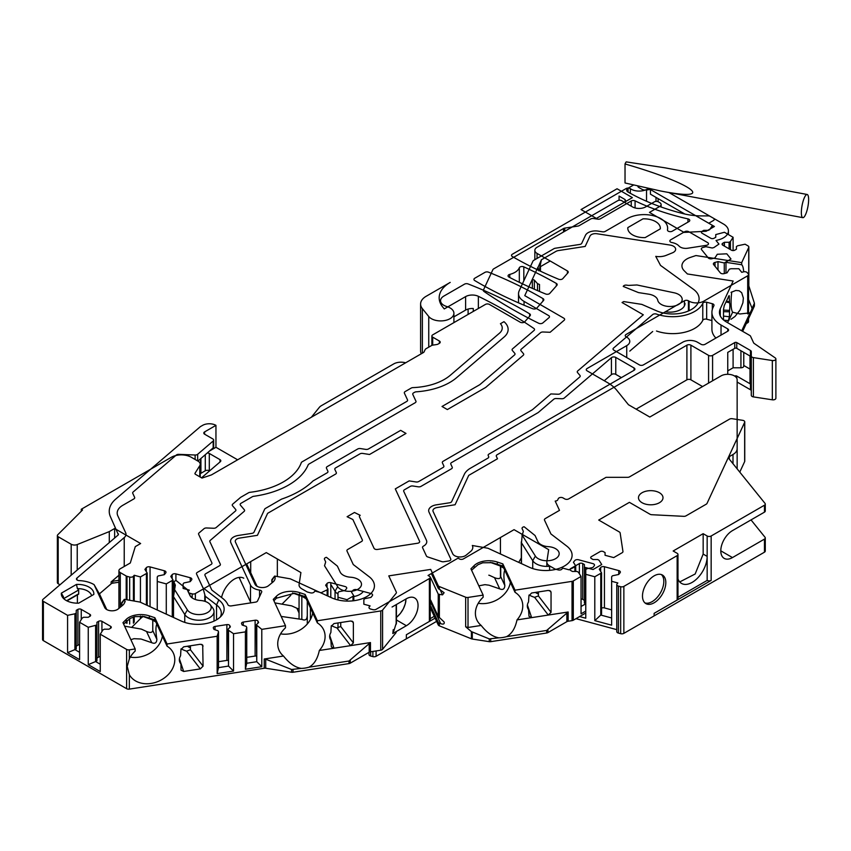 <?xml version="1.0" encoding="UTF-8"?>
<svg xmlns="http://www.w3.org/2000/svg" width="851" height="851" viewBox="0 0 851 851"><rect width="100%" height="100%" fill="white"/><g stroke="black" fill="none" stroke-linecap="round" stroke-linejoin="round"><path stroke-width="1.28" d="M804.993 215.697A11.786 2.978 -79.4 0 1 802.823 217.665A11.786 2.978 -79.4 0 1 801.451 210.08A11.786 2.978 -79.4 0 1 804.408 197.613A11.786 2.978 -79.4 0 1 807.163 194.485A11.786 2.978 -79.4 0 1 808.45 202.953A11.786 2.978 -79.4 0 1 804.993 215.697M625.028 163.956C693.81 183.837 718.01 202.208 660.621 190.986L625.028 182.965L625.028 163.956A11.786 2.978 100.6 0 1 626.198 161.881L664.971 167.817L807.163 194.485M722.754 243.248L722.754 245.173A2.362 1.362 0 0 1 722.063 244.205A2.362 1.362 0 0 1 722.754 243.248L724.424 242.28L729.094 242.28L730.424 241.514L733.094 237.28L724.424 232.27L715.755 234.578L715.755 237.28L714.085 238.237A2.362 1.362 0 0 1 710.755 238.237L702.086 233.238A2.362 1.362 0 0 1 701.394 232.27A2.362 1.362 0 0 1 702.086 231.312L703.756 230.344L708.426 230.344L709.755 229.579L712.425 225.345L708.755 223.228L713.425 220.526A2.83 1.638 0 0 0 714.255 219.377A2.83 1.638 0 0 0 713.425 218.218L710.245 216.388A2.83 1.638 0 0 0 708.245 215.909L702.064 215.909A47.156 27.221 0 0 1 683.172 213.633A182.008 105.088 0 0 1 628.081 192.049A4.712 2.723 0 0 1 626.687 190.113A4.712 2.723 0 0 1 628.07 188.188L628.07 192.039M633.538 185.082A2.83 1.638 0 0 0 633.07 185.305L628.07 188.188M651.685 189.209L646.537 189.996A4.712 2.723 0 0 1 641.984 189.294L638.718 187.411A2.83 1.638 0 0 1 637.888 186.358A2.83 1.638 0 0 0 637.835 186.114M439.382 341.017L439.382 343.325A2.83 1.638 0 0 0 440.212 342.166A2.83 1.638 0 0 0 439.382 341.017L432.712 337.166A2.83 1.638 0 0 1 431.882 336.007A2.83 1.638 0 0 1 432.712 334.858L485.421 304.424A2.83 1.638 0 0 1 489.421 304.424L520.206 322.199A2.83 1.638 0 0 0 524.727 321.784L530.109 315.7A2.83 1.638 0 0 0 530.418 314.955A2.83 1.638 0 0 0 529.63 313.828A377.227 217.792 0 0 0 468.103 283.947A2.83 1.638 0 0 0 464.518 284.149L443.871 296.074A11.318 6.531 0 0 0 440.563 300.69A11.318 6.531 0 0 0 446.722 306.509A13.201 7.627 0 0 1 453.913 313.296A13.201 7.627 0 0 1 443.573 320.731A13.201 7.627 0 0 1 428.744 316.519L422.362 308.615A18.86 10.893 0 0 1 420.596 304.009A18.86 10.893 0 0 1 426.117 296.308L450.211 282.404A37.721 21.775 0 0 0 439.169 297.797A37.721 21.775 0 0 0 442.701 307.009L444.265 308.934L465.603 296.616L465.603 310.094L453.913 316.838M538.694 270.756L537.97 267.182L524.759 295.637L563.819 318.189A2.83 1.638 0 0 1 564.649 319.338A2.83 1.638 0 0 1 564.17 320.253L550.118 332.284L543.066 331.996A2.83 1.638 180 0 0 540.523 332.709L521.248 349.197A2.83 1.638 180 0 0 520.769 350.112A2.83 1.638 180 0 0 521.057 350.835L523.439 353.654A2.83 1.638 0 0 1 523.727 354.367A2.83 1.638 0 0 1 523.248 355.282L485.847 387.29A2.83 1.638 0 0 1 485.506 387.535L447.349 409.565L442.02 406.48L479.656 384.758A2.83 1.638 180 0 0 479.996 384.514L514.557 354.931A2.83 1.638 180 0 0 515.036 354.016A2.83 1.638 180 0 0 514.749 353.303L512.366 350.484A2.83 1.638 0 0 1 512.079 349.761A2.83 1.638 0 0 1 512.557 348.846L534.066 330.443A2.83 1.638 0 0 0 534.545 329.528A2.83 1.638 0 0 0 533.885 328.475A471.528 272.235 180 0 0 478.368 296.318A9.435 5.446 0 0 0 465.603 296.616M537.875 267.746L541.396 259.789L555.894 251.417A5.659 3.266 180 0 1 558.437 250.566L585.19 246.428L589.998 236.057A5.659 3.266 180 0 1 596.934 233.748L670.056 245.056A7.542 4.351 180 0 1 674.992 251.045A7.542 4.351 180 0 1 672.428 252.832L666.163 255.374A12.265 7.074 180 0 1 655.749 256.374L660.536 265.416L693.363 289.244A26.402 15.244 180 0 1 696.799 304.966A26.402 15.244 180 0 1 656.802 310.913L641.803 304.381L623.709 301.584L622.06 302.53L643.313 314.796L577.733 370.93A2.83 1.638 0 0 0 577.244 371.844A2.83 1.638 0 0 0 577.531 372.557L579.925 375.387A2.83 1.638 180 0 1 580.212 376.099A2.83 1.638 180 0 1 579.722 377.014L560.458 393.502A2.83 1.638 180 0 1 557.916 394.226L550.852 393.939L532.524 409.629A2.83 1.638 180 0 1 532.183 409.863L443.137 461.274A2.83 1.638 0 0 0 442.307 462.433A2.83 1.638 0 0 0 442.403 462.859L443.807 465.891A2.83 1.638 180 0 1 443.903 466.316A2.83 1.638 180 0 1 443.084 467.465L418.713 481.538A2.83 1.638 180 0 1 415.979 481.953L409.15 480.9L395.29 488.899L419.575 541.247A2.83 1.638 0 0 1 419.671 541.672A2.83 1.638 0 0 1 417.575 543.246L377.493 549.448A2.83 1.638 0 0 1 374.036 548.289L359.462 516.897A2.83 1.638 180 0 1 359.367 516.472A2.83 1.638 180 0 1 360.196 515.323L354.463 512.472L347.102 516.727L352.867 519.514L362.324 539.885A2.83 1.638 180 0 1 362.42 540.311A2.83 1.638 180 0 1 361.59 541.47L347.729 549.469A2.83 1.638 0 0 0 346.9 550.629A2.83 1.638 0 0 0 346.995 551.044L353.261 564.543L369.111 576.68A26.402 15.244 180 0 1 372.121 592.083A26.402 15.244 180 0 1 331.582 597.785L290.308 578.84L274.65 576.074A12.265 7.074 180 0 1 274.054 580.914A12.265 7.074 180 0 1 272.905 582.084L268.512 585.701A7.542 4.351 180 0 1 261.619 587.541A7.542 4.351 180 0 1 255.449 584.977A7.542 4.351 180 0 1 255.045 584.329L235.45 542.108A5.659 3.266 180 0 1 239.45 538.109L257.417 535.332L267.629 513.323L335.56 474.103A2.83 1.638 0 0 0 336.39 472.954A2.83 1.638 0 0 0 336.294 472.528L334.879 469.497A2.83 1.638 180 0 1 334.783 469.071A2.83 1.638 180 0 1 335.613 467.912L359.973 453.849A2.83 1.638 180 0 1 362.707 453.423L369.547 454.487L406.001 433.436L400.672 430.351L368.451 448.956A2.83 1.638 180 0 1 365.717 449.381L360.452 448.562A2.83 1.638 0 0 0 357.718 448.988L327.199 466.614A2.83 1.638 0 0 0 326.369 467.763A2.83 1.638 0 0 0 326.465 468.188L327.88 471.231A2.83 1.638 180 0 1 327.975 471.645A2.83 1.638 180 0 1 327.146 472.805L313.274 480.815A2.83 1.638 0 0 0 312.838 481.134A88.653 51.177 0 0 1 281.904 498.994A2.83 1.638 0 0 0 281.351 499.239L265.406 508.451A2.83 1.638 0 0 0 264.672 509.185L253.992 532.194A2.83 1.638 180 0 1 251.992 533.354L238.237 535.481A10.372 5.989 0 0 0 230.547 541.268A10.372 5.989 0 0 0 230.898 542.821L250.492 585.031A12.265 7.074 0 0 0 259.555 590.094A2.83 1.638 180 0 1 261.746 591.69A2.83 1.638 180 0 1 261.651 592.115L257.534 600.987A2.83 1.638 180 0 1 255.534 602.136L231.366 605.88A2.83 1.638 180 0 1 227.887 604.699A31.125 17.967 0 0 0 222.568 598.296L212.154 590.307A2.83 1.638 180 0 1 211.676 589.754L204.963 575.297A2.83 1.638 180 0 1 204.868 574.872A2.83 1.638 180 0 1 205.697 573.723L219.558 565.713A2.83 1.638 0 0 0 220.388 564.564A2.83 1.638 0 0 0 220.292 564.139L209.889 541.715A2.83 1.638 180 0 1 209.793 541.289A2.83 1.638 180 0 1 210.271 540.374L244.12 511.398A2.83 1.638 0 0 0 244.609 510.494A2.83 1.638 0 0 0 244.322 509.77L240.439 505.175A2.83 1.638 180 0 1 240.152 504.462A2.83 1.638 180 0 1 240.982 503.303L252.343 496.739A2.83 1.638 180 0 1 253.694 496.303A73.558 42.465 0 0 0 308.179 464.848A2.83 1.638 180 0 1 308.934 464.072L415.192 402.725A2.83 1.638 0 0 0 416.011 401.566A2.83 1.638 0 0 0 415.916 401.14L412.82 394.46A2.83 1.638 180 0 1 412.724 394.045A2.83 1.638 180 0 1 413.554 392.885L414.597 392.279A2.83 1.638 180 0 1 416.277 391.811A56.581 32.668 0 0 0 456.657 377.631L504.111 337.017A23.573 13.616 0 0 0 508.132 329.411A23.573 13.616 0 0 0 503.973 321.678L500.431 323.72A16.031 9.255 0 0 1 502.239 327.997A16.031 9.255 0 0 1 499.494 333.177L450.402 375.195A49.039 28.317 0 0 1 413.012 387.609A2.83 1.638 0 0 0 411.193 388.088L405.14 391.588A2.83 1.638 0 0 0 404.31 392.736A2.83 1.638 0 0 0 404.406 393.162L407.501 399.842A2.83 1.638 180 0 1 407.597 400.268A2.83 1.638 180 0 1 406.778 401.417L302.041 461.88A2.83 1.638 0 0 0 301.275 462.71A66.016 38.114 0 0 1 249.992 492.314A2.83 1.638 0 0 0 248.566 492.761L240.865 497.207A2.83 1.638 0 0 0 240.514 497.452L232.727 504.122A2.83 1.638 0 0 0 232.238 505.037A2.83 1.638 0 0 0 232.525 505.749L235.631 509.419A2.83 1.638 180 0 1 235.918 510.143A2.83 1.638 180 0 1 235.429 511.047L216.165 527.546A2.83 1.638 180 0 1 213.622 528.258L206.559 527.971A2.83 1.638 0 0 0 204.017 528.694L199.017 532.971A2.83 1.638 0 0 0 198.538 533.885A2.83 1.638 0 0 0 198.634 534.3L211.878 562.841A2.83 1.638 180 0 1 211.973 563.256A2.83 1.638 180 0 1 211.144 564.415L197.283 572.415A2.83 1.638 0 0 0 196.453 573.574A2.83 1.638 0 0 0 196.549 574L202.953 587.786L218.803 599.934A26.402 15.244 0 0 1 221.824 615.337A26.402 15.244 0 0 1 181.274 621.039L140.011 602.082L124.342 599.317L121.757 602.657A2.83 1.638 180 0 0 121.512 603.327A2.83 1.638 180 0 0 121.619 603.774L121.619 605.157A9.435 5.446 0 0 1 121.895 605.912A9.435 5.446 0 0 0 121.991 605.274A9.435 5.446 0 0 0 121.619 603.774L124.342 599.317A12.265 7.074 0 0 1 123.746 604.167A12.265 7.074 0 0 1 122.597 605.338L118.215 608.954A7.542 4.351 0 0 1 111.311 610.795A7.542 4.351 0 0 1 105.141 608.231A7.542 4.351 0 0 1 104.747 607.582L94.099 584.648A22.881 13.212 0 0 0 79.1 580.605A2.83 1.638 0 0 1 76.462 578.978A2.83 1.638 0 0 1 76.952 578.063L124.225 537.598A10.372 5.989 0 0 0 125.991 534.247A10.372 5.989 0 0 0 125.64 532.694L117.832 515.876A18.86 10.893 0 0 1 117.193 513.057A18.86 10.893 0 0 1 122.714 505.356L133.884 498.909A2.83 1.638 0 0 0 134.713 497.761A2.83 1.638 0 0 0 134.618 497.335L132.756 493.325A2.83 1.638 180 0 1 132.66 492.91A2.83 1.638 180 0 1 133.139 491.995L176.285 455.062A2.83 1.638 180 0 1 178.827 454.349L178.827 455.019M195.124 459.487L195.124 455.008L178.827 454.349M195.124 455.008A2.83 1.638 0 0 0 197.666 454.285L213.175 441.009A2.83 1.638 0 0 0 213.654 440.095A2.83 1.638 0 0 0 212.835 438.946L204.623 434.201A2.83 1.638 180 0 1 203.793 433.053A2.83 1.638 180 0 1 204.623 431.893L204.623 434.201M118.353 534.673L110.524 516.951A37.721 21.775 0 0 1 109.236 511.323A37.721 21.775 0 0 1 115.693 499.143L200.251 426.755A2.83 1.638 0 0 1 200.602 426.511L202.623 425.351A9.435 5.446 0 0 1 215.952 425.351L204.623 431.893M118.353 533.822A2.83 1.638 180 0 1 118.449 534.247A2.83 1.638 180 0 1 117.97 535.162L43.029 599.306A2.83 1.638 0 0 0 42.55 600.221A2.83 1.638 0 0 0 43.38 601.37L67.58 615.347L74.92 613.805L74.92 649.611L67.58 652.696L67.58 615.347M396.162 632.527L382.578 649.334A2.83 1.638 180 0 1 380.748 650.217L380.748 610.954L317.349 620.762L305.147 594.466L299.637 592.626A16.977 9.797 0 0 0 276.447 596.211L273.267 599.391L285.468 625.687L261.789 629.357L256.279 624.847L258.608 622.517L258.002 621.198A2.362 1.362 0 0 0 255.119 620.241L243.269 622.07A2.362 1.362 0 0 0 241.524 623.389A2.362 1.362 0 0 0 241.61 623.74L242.216 625.049L246.258 626.4L246.747 627.453L245.396 631.889L233.546 633.718L228.525 630.272L228.036 629.219L230.376 626.889L229.759 625.57A2.362 1.362 0 0 0 226.877 624.613L215.037 626.442A2.362 1.362 0 0 0 213.293 627.751A2.362 1.362 0 0 0 213.367 628.102L213.973 629.421L218.016 630.772L218.505 631.825L217.154 636.261L167.051 644.005L154.85 617.709L149.329 615.879A16.977 9.797 180 0 0 126.15 619.464L122.959 622.645L135.171 648.941L129.341 649.845A2.83 1.638 0 0 1 126.608 649.419L100.258 634.208L102.928 629.974L104.258 629.208L108.928 629.208L110.598 628.24A2.362 1.362 0 0 0 111.29 627.283A2.362 1.362 0 0 0 110.598 626.315L101.929 621.315A2.362 1.362 0 0 0 98.588 621.315L96.929 622.272L96.929 624.974L88.259 627.283L79.59 622.272L82.249 618.039L83.589 617.273L88.259 617.273L89.919 616.305A2.362 1.362 0 0 0 90.61 615.347A2.362 1.362 0 0 0 89.919 614.379L81.249 609.38A2.362 1.362 0 0 0 77.92 609.38L76.25 610.337L76.25 613.039L74.92 613.805M380.748 610.954A2.83 1.638 0 0 0 382.578 610.061L396.162 593.253A2.83 1.638 0 0 0 396.417 592.562A2.83 1.638 0 0 0 396.321 592.147L388.779 575.882L430.702 569.404L438.244 585.658A2.83 1.638 0 0 0 439.361 586.573L465.667 597.211A2.83 1.638 0 0 0 468.018 597.445L483.145 595.115L483.145 597.242A24.519 19.339 -24.9 0 0 476.837 619.911A24.519 19.339 -24.9 0 0 481.166 625.442L468.018 627.474L465.667 626.762L471.401 631.612L489.261 638.91L498.931 637.825C492.846 636.867 486.932 632.75 481.166 625.442M751.295 356.037L751.295 395.311A2.83 1.638 0 0 0 753.39 396.885L772.325 399.81A2.83 1.638 0 0 0 775.889 398.236L775.889 358.962A2.83 1.638 0 0 1 772.325 360.537L753.39 357.611A2.83 1.638 0 0 1 751.295 356.037L751.295 351.644A2.83 1.638 180 0 0 750.465 350.484L736.764 342.57A1.415 0.819 180 0 0 734.764 342.57L712.585 355.378A2.83 1.638 0 0 1 708.575 355.378L690.906 345.176A2.83 1.638 180 0 0 686.906 345.176L497.09 454.764A2.83 1.638 180 0 0 496.261 455.923A2.83 1.638 180 0 0 496.356 456.349L497.484 458.774L468.72 475.379L455.094 504.749L437.127 507.526A5.659 3.266 0 0 0 433.127 511.536L452.721 553.756A7.542 4.351 0 0 0 453.115 554.405A7.542 4.351 0 0 0 459.285 556.958A7.542 4.351 0 0 0 466.188 555.118L470.571 551.501A12.265 7.074 0 0 0 471.72 550.331A12.265 7.074 0 0 0 472.316 545.491L487.985 548.257L529.248 567.213A26.402 15.244 0 0 0 569.798 561.5A26.402 15.244 0 0 0 566.777 546.097L550.927 533.96L544.523 520.163A2.83 1.638 0 0 1 544.427 519.738A2.83 1.638 0 0 1 545.257 518.589L559.501 510.366L555.203 501.101L555.746 501.016A2.83 1.638 0 0 0 557.745 499.867L558.299 498.665A2.83 1.638 0 0 1 559.033 497.931L559.043 497.92A2.83 1.638 0 0 1 563.054 497.92L564.713 498.888A2.83 1.638 0 0 0 568.713 498.888L606.061 477.326L627.559 477.326A2.83 1.638 180 0 0 629.559 476.847L729.52 419.139A2.83 1.638 0 0 1 732.254 418.713L742.657 420.32A2.83 1.638 0 0 1 744.753 421.905A2.83 1.638 0 0 1 744.657 422.319L707.011 503.43A2.83 1.638 0 0 1 706.277 504.164L686.012 515.855A2.83 1.638 0 0 1 683.768 516.334L651.77 514.717A2.83 1.638 0 0 1 650.015 514.249L629.41 502.345L598.721 520.057L619.326 531.96A2.83 1.638 0 0 1 620.145 532.971L622.943 551.448A2.83 1.638 0 0 1 622.953 551.586A2.83 1.638 0 0 1 622.124 552.746L613.731 557.596L605.061 555.288L605.061 552.586L603.391 551.629A2.362 1.362 0 0 0 600.061 551.629L591.392 556.628A2.362 1.362 0 0 0 590.7 557.596A2.362 1.362 0 0 0 591.392 558.554L593.051 559.522L597.721 559.522L599.061 560.288L601.731 564.521L593.051 569.532L584.392 567.223L584.392 564.521L582.722 563.564A2.362 1.362 0 0 0 579.382 563.564L570.713 568.564A2.362 1.362 0 0 0 570.032 569.532A2.362 1.362 0 0 0 570.713 570.489L572.383 571.457L577.052 571.457L578.382 572.223L581.052 576.457L573.297 580.935A2.83 1.638 0 0 1 572.032 581.361L515.025 590.179L502.824 563.883L497.303 562.043A16.977 9.797 180 0 0 474.124 565.628L470.933 568.819L483.145 595.115M775.889 358.962A2.83 1.638 0 0 0 775.218 357.909L754.167 343.432A2.83 1.638 180 0 1 753.603 342.804L750.55 336.209A2.83 1.638 0 0 0 749.816 335.475L726.371 321.944A23.573 13.616 180 0 1 719.457 312.317A23.573 13.616 180 0 1 720.265 308.796L733.147 281.032L687.395 273.958L684.215 270.778A16.977 9.797 0 0 1 681.938 265.874A16.977 9.797 0 0 1 690.427 257.385L695.937 255.545L741.689 262.629L748.731 247.46A2.83 1.638 0 0 0 748.827 247.035A2.83 1.638 0 0 0 747.997 245.886L745.093 244.205L737.764 245.748L736.423 246.513L736.423 249.215L734.764 250.173A2.362 1.362 0 0 1 731.424 250.173L722.754 245.173M581.052 209.559L617.06 188.762L632.399 197.623L596.391 218.409L581.052 209.559M642.069 502.728A12.265 7.074 0 0 0 661.929 500.622A12.265 7.074 0 0 0 650.738 490.655A12.265 7.074 0 0 0 639.548 500.622A12.265 7.074 0 0 0 642.069 502.728M715.904 338.06A31.125 17.967 180 0 1 711.915 329.263L711.915 312.317A31.125 17.967 0 0 1 712.978 307.668L713.915 305.637A2.83 1.638 0 0 0 714.01 305.222A2.83 1.638 0 0 0 712.34 303.722L706.67 302.265A2.83 1.638 0 0 0 702.777 303.339A31.125 17.967 0 0 1 656.504 314.083A2.83 1.638 0 0 0 652.685 314.562L613.518 348.091A2.83 1.638 0 0 0 613.039 349.006A2.83 1.638 0 0 0 613.858 350.155L639.399 364.898A2.83 1.638 0 0 0 643.399 364.898L682.747 342.187A10.372 5.989 0 0 1 697.416 342.187L701.086 344.304A2.83 1.638 0 0 0 705.085 344.304L727.754 331.22A2.83 1.638 0 0 0 728.584 330.06A2.83 1.638 0 0 0 727.754 328.901L721.031 325.018L721.031 335.103M711.915 312.317A31.125 17.967 0 0 0 721.031 325.018M615.773 357.42A2.83 1.638 0 0 0 611.433 357.665L564.277 398.023A2.83 1.638 0 0 1 561.734 398.747L556.299 398.523A2.83 1.638 0 0 0 553.756 399.236L538.375 412.405A2.83 1.638 0 0 1 538.034 412.65L451.551 462.582A2.83 1.638 0 0 0 450.722 463.731A2.83 1.638 0 0 0 450.817 464.157L452.221 467.188A2.83 1.638 0 0 1 452.317 467.614A2.83 1.638 0 0 1 451.498 468.773L420.968 486.389A2.83 1.638 0 0 1 418.235 486.815L412.98 486.006A2.83 1.638 0 0 0 410.246 486.421L404.47 489.761A2.83 1.638 0 0 0 403.64 490.91A2.83 1.638 0 0 0 403.736 491.335L426.415 540.194A10.372 5.989 0 0 1 426.766 541.736A10.372 5.989 0 0 1 423.426 546.14A2.83 1.638 0 0 0 422.511 547.342A2.83 1.638 0 0 0 422.607 547.767L426.404 555.948A2.83 1.638 0 0 0 427.713 556.937L441.648 561.575A2.83 1.638 0 0 0 443.786 561.745L448.743 560.969A2.83 1.638 0 0 0 450.849 559.394A2.83 1.638 0 0 0 450.753 558.969L429.021 512.164A10.372 5.989 0 0 1 428.67 510.611A10.372 5.989 0 0 1 436.361 504.834L449.658 502.771A2.83 1.638 0 0 0 451.658 501.622L464.327 474.337A23.573 13.616 0 0 1 470.422 468.231L487.91 458.136A2.83 1.638 0 0 0 488.74 456.987A2.83 1.638 0 0 0 488.644 456.561L488.229 455.647A2.83 1.638 0 0 1 488.123 455.232A2.83 1.638 0 0 1 488.953 454.072L634.069 370.291A2.83 1.638 0 0 0 634.899 369.143A2.83 1.638 0 0 0 634.069 367.983L615.773 357.42L615.773 374.366A2.83 1.638 0 0 0 611.433 374.61L604.263 380.748M91.61 595.7A14.148 8.17 0 0 0 77.398 588.615L76.473 584.414A16.265 9.393 0 0 1 93.812 594.423L78.696 603.157A16.265 9.393 0 0 1 62.74 597.615A16.265 9.393 0 0 1 61.357 593.147L63.442 596.838M76.473 584.414L61.357 593.147M645.175 237.599L660.302 228.866A16.265 9.393 0 0 0 642.962 218.856L627.836 227.589A16.265 9.393 0 0 0 629.219 232.068A16.265 9.393 0 0 0 645.175 237.599M707.649 242.609L688.746 231.695A2.83 1.638 0 0 0 684.747 231.695L670.684 239.812A2.83 1.638 0 0 0 669.854 240.971A2.83 1.638 0 0 0 671.822 242.524A12.265 7.074 0 0 1 679.002 246.024A7.542 4.351 180 0 0 687.661 248.237L706.383 245.333A2.83 1.638 180 0 0 708.479 243.758A2.83 1.638 180 0 0 707.649 242.609M518.525 302.85L518.525 293.68A18.86 10.893 0 0 1 519.163 290.861L532.971 261.108A2.83 1.638 0 0 1 533.705 260.374L553.99 248.662A2.83 1.638 0 0 1 555.267 248.237L579.754 244.45A2.83 1.638 180 0 0 581.754 243.301L585.445 235.355A10.372 5.989 0 0 1 598.147 231.121L602.54 231.802A2.83 1.638 180 0 0 605.274 231.376L627.4 218.601A23.573 13.616 0 0 1 653.089 215.654A23.573 13.616 0 0 1 667.641 228.228A23.573 13.616 0 0 1 667.482 229.834A2.83 1.638 0 0 0 667.461 230.025A2.83 1.638 0 0 0 669.205 231.536A2.83 1.638 0 0 0 672.29 231.185L688.948 221.568A2.83 1.638 0 0 0 689.778 220.409A2.83 1.638 0 0 0 687.97 218.888L687.97 222.132M518.525 293.68A18.86 10.893 0 0 0 524.046 301.382L524.046 305.211M631.261 206.208L631.261 200.974L600.487 218.739A2.83 1.638 0 0 1 597.753 219.164L593.551 218.516A2.83 1.638 180 0 0 590.817 218.93L579.159 225.664A2.83 1.638 0 0 1 577.893 226.089L564.777 228.111A2.83 1.638 180 0 0 563.511 228.536L493.633 268.884A2.83 1.638 0 0 0 492.899 269.618L483.442 290A2.83 1.638 0 0 0 483.347 290.425A2.83 1.638 0 0 0 484.006 291.478A471.528 272.235 0 0 0 538.662 323.252A2.83 1.638 0 0 0 542.842 322.923L549.001 317.657A2.83 1.638 0 0 0 549.48 316.742A2.83 1.638 0 0 0 548.661 315.593L524.046 301.382M631.261 200.974A2.83 1.638 180 0 1 635.08 200.868A188.614 108.896 0 0 0 687.97 218.888M573.297 580.935L573.297 620.209A2.83 1.638 180 0 1 572.032 620.634L568.138 621.23A2.83 1.638 0 0 0 566.862 621.655L547.938 632.591A2.83 1.638 180 0 1 546.661 633.006L490.719 641.665A2.83 1.638 180 0 1 489.261 641.665L472.294 639.037A2.83 1.638 180 0 1 471.401 638.803L439.361 625.847A2.83 1.638 180 0 1 438.244 624.932L438.244 622.23L430.702 605.976M438.244 622.23A2.83 1.638 0 0 0 439.361 623.145L440.733 623.709C443.52 624.538 444.647 623.964 444.116 621.964L438.244 616.432L430.702 600.178M623.24 286.436L623.304 286.308A2.83 1.638 0 0 1 626.772 285.149L627.921 285.33A2.83 1.638 180 0 0 628.9 285.383L636.942 284.968L674.13 292.787A12.265 7.074 0 0 1 681.13 296.552A12.265 7.074 0 0 1 673.162 306.264A12.265 7.074 0 0 1 657.749 300.233A12.265 7.074 180 0 0 648.739 294.191L638.473 292.595L623.24 286.436M522.195 535.183L523.248 531.715A2.83 1.638 180 0 0 523.301 531.428A2.83 1.638 180 0 0 523.195 531.013L522.152 528.758A2.83 1.638 0 0 1 522.057 528.343A2.83 1.638 0 0 1 524.152 526.758L535.066 535.534L537.811 541.449A12.265 7.074 180 0 0 538.46 542.502A12.265 7.074 180 0 0 548.278 546.65A12.265 7.074 0 0 1 558.096 550.788A12.265 7.074 0 0 1 551.501 560.245A12.265 7.074 0 0 1 535.385 556.097L522.195 535.183L521.472 542.81L532.726 560.66L532.726 568.553M324.518 565.766L325.582 562.298A2.83 1.638 180 0 0 325.625 562.011A2.83 1.638 180 0 0 325.529 561.586L324.486 559.341A2.83 1.638 0 0 1 324.391 558.916A2.83 1.638 0 0 1 326.486 557.341L337.39 566.117L340.134 572.021A12.265 7.074 180 0 0 340.783 573.085A12.265 7.074 180 0 0 350.601 577.223A12.265 7.074 0 0 1 360.42 581.371A12.265 7.074 0 0 1 353.835 590.817A12.265 7.074 0 0 1 337.709 586.679L324.518 565.766M174.221 589.02L187.411 609.933A12.265 7.074 0 0 0 203.527 614.071A12.265 7.074 0 0 0 210.123 604.625L212.707 607.954A15.084 8.712 180 0 1 214.016 611.518A15.084 8.712 180 0 1 201.549 620.092A15.084 8.712 180 0 1 184.752 614.496L173.498 596.647L175.274 585.552A2.83 1.638 180 0 0 175.327 585.265A2.83 1.638 180 0 0 175.221 584.839L175.221 585.722M210.123 604.625A12.265 7.074 0 0 0 200.304 600.476A12.265 7.074 180 0 1 190.486 596.338A12.265 7.074 180 0 1 189.837 595.274L187.092 589.371L176.178 580.595A2.83 1.638 0 0 0 174.083 582.169A2.83 1.638 0 0 0 174.178 582.595L175.221 584.839M754.412 303.179L754.412 305.839A2.83 1.638 180 0 1 754.305 306.264L742.668 331.347M737.147 382.067L750.465 389.758A2.83 1.638 180 0 1 751.295 390.907M744.753 421.905L744.753 461.168A2.83 1.638 180 0 1 744.657 461.593L739.774 472.114M573.297 620.209L585.765 613.007L585.765 618.209L579.627 616.56M438.244 624.932L430.702 608.667M317.349 620.762L317.349 622.889A24.519 19.339 -24.9 0 1 323.657 629.846A24.519 19.339 -24.9 0 1 319.327 650.483C317.529 658.951 314.051 664.535 308.892 667.216A24.519 19.339 -24.9 0 1 301.254 668.397C295.18 667.45 289.255 663.323 283.489 656.025L264.246 659.004L265.703 659.185L265.703 668.248L291.574 672.247A2.83 1.638 180 0 0 293.031 672.247L348.995 663.589A2.83 1.638 180 0 0 350.261 663.163L369.196 652.238A2.83 1.638 0 0 1 370.462 651.813L380.748 650.217M265.703 668.248A2.83 1.638 0 0 0 264.246 668.248L129.341 689.119A2.83 1.638 180 0 1 126.608 688.693L43.38 640.643A2.83 1.638 180 0 1 42.55 639.484L42.55 600.221M200.219 473.847L200.581 473.539A2.83 1.638 180 0 1 200.921 473.294L205.282 470.773A2.83 1.638 180 0 1 209.293 470.773L209.548 470.933M473.284 311.434L473.284 308.53A9.435 5.446 0 0 0 465.603 310.094M405.64 362.803A10.372 5.989 0 0 0 393.683 363.93L321.391 405.672A10.372 5.989 0 0 0 319.327 407.374L311.36 417.235M237.578 459.838A7.542 4.351 0 0 0 236.897 459.38L215.952 447.296L210.048 450.711M207.389 452.977A2.83 1.638 180 0 1 209.293 453.455L219.984 459.636A2.83 1.638 180 0 1 220.813 460.785A2.83 1.638 180 0 1 220.335 461.699L201.517 477.805M173.327 602.689L172.264 600.402M190.433 647.824A15.084 8.712 180 0 1 187.411 646.249M172.264 611.571L173.327 613.858M143.255 616.475A18.86 10.893 0 0 0 140.511 618.581L131.682 627.4M118.917 582.212L112.757 583.158A2.83 1.638 0 0 0 111.141 583.829L99.439 593.849M94.099 584.648L99.684 594.37L106.737 609.55M130.863 639.675L134.011 638.686L141.011 639.016L151.755 642.707C154.935 644.026 156.648 642.909 156.871 639.367C155.637 631.57 155.637 626.442 156.871 623.964M124.608 626.187A2.83 1.638 0 0 1 125.171 626.251L140.83 629.017A2.83 1.638 0 0 1 141.766 629.293L146.553 631.495C150.319 632.995 152.382 632.655 152.765 630.495L152.765 620.06M121.512 603.327L121.512 604.71A2.83 1.638 0 0 0 121.619 605.157M190.433 645.781L190.433 649.77L186.614 651.143A23.573 13.616 0 0 1 183.039 649.792L181.05 648.877M220.313 616.996A23.573 13.616 0 0 0 221.292 613.114A23.573 13.616 0 0 0 216.548 604.923L205.24 596.253L203.24 588.998M190.433 649.77L203.07 666.152L202.698 645.047L200.304 644.26L183.678 646.824L180.944 649.558L180.572 655.781A9.435 7.436 -24.9 0 0 179.901 662.376A9.435 7.436 -24.9 0 0 180.572 663.482L179.412 660.716M203.07 666.152L200.304 668.897L183.678 671.471L181.04 670.173L180.944 664.599M515.025 590.179L515.025 592.307A24.519 19.339 -24.9 0 1 521.323 599.264A24.519 19.339 -24.9 0 1 517.004 619.9C515.206 628.368 511.728 633.952 506.558 636.644A24.519 19.339 -24.9 0 1 498.931 637.825M529.024 595.051L531.013 595.955A23.573 13.616 0 0 0 534.588 597.317L538.406 595.945L551.044 612.326L548.278 615.06L517.004 619.9M527.397 604.987L531.652 617.635L529.014 616.337L528.545 609.646A9.435 7.436 -24.9 0 1 527.875 608.55A9.435 7.436 -24.9 0 1 528.545 601.944L528.918 595.732L531.652 592.998L548.278 590.424L550.671 591.211L551.044 592.307L549.672 590.52M528.918 610.763L527.386 606.88M551.044 612.326L551.044 592.307M534.588 597.317L548.278 615.06L568.138 611.997L546.661 630.442L506.558 636.644M331.358 625.623L333.347 626.538A23.573 13.616 0 0 0 336.922 627.9L340.74 626.527L353.367 642.909L350.601 645.643L319.327 650.483M329.72 635.569L333.986 648.217L331.337 646.92L330.869 640.229A9.435 7.436 -24.9 0 1 330.209 639.122A9.435 7.436 -24.9 0 1 330.869 632.527L331.241 626.304L333.986 623.57L350.601 621.007L353.005 621.794L353.367 622.889L351.995 621.102M331.241 641.346L329.709 637.463M353.367 642.909L353.367 622.889M336.922 627.9L350.601 645.643L370.462 642.569L348.995 661.014L308.892 667.216M167.051 644.005L167.051 646.143A24.519 19.339 -24.9 0 1 173.349 653.089A24.519 19.339 -24.9 0 1 159.839 680.672A24.519 19.339 -24.9 0 1 129.341 674.662L127.214 666.386L129.341 658.908A24.519 19.339 -24.9 0 1 135.171 651.079L135.171 648.941M283.489 656.025A24.519 19.339 -24.9 0 1 279.171 650.483A24.519 19.339 -24.9 0 1 285.468 627.825L285.468 625.687M261.789 629.357L261.789 666.705L245.396 669.248L245.396 631.889M233.546 633.718L233.546 671.077L217.154 673.609L217.154 636.261M585.765 611.092L581.052 613.816L581.052 576.457M702.575 386.567L690.906 379.823A2.83 1.638 0 0 0 686.906 379.823L636.122 409.15M736.764 342.57L736.764 348.346L749.986 355.984L749.986 383.705L736.764 376.068A1.415 0.819 0 0 0 734.764 376.068L734.711 376.099M727.754 374.302L727.754 352.388L734.764 348.346A1.415 0.819 0 0 1 736.764 348.346M520.759 558.873L521.301 560.032M538.406 593.987A15.084 8.712 180 0 1 535.385 592.424M538.406 595.945L538.406 591.956M488.804 575.18A2.83 1.638 0 0 1 489.74 575.467L494.527 577.669C498.292 579.159 500.356 578.829 500.739 576.67L500.739 566.234M478.836 585.839L484.932 584.658L488.985 585.19L499.728 588.881C502.909 590.2 504.622 589.083 504.845 585.531C503.611 577.744 503.611 572.606 504.845 570.127M503.813 568.149L499.728 565.777L490.314 562.394M502.824 563.883L502.824 566.011L492.186 562.681L482.719 562.798L477.996 564.702L471.592 570.213M515.025 592.307L502.824 566.011M478.262 603.274A24.519 19.339 155.1 0 0 510.366 582.265M431.383 573.553L438.244 588.349A2.83 1.638 180 0 0 439.361 589.264L444.116 592.711L442.531 594.86L440.073 589.552M438.244 616.432L438.244 594.147L442.531 594.86M438.244 594.147L430.702 577.893M396.321 622.921L393.705 631.357M723.499 319.933L723.499 309.53L724.244 305.615L729.126 295.531L729.53 302.701A9.435 1.989 -81.2 0 1 729.53 310.392L729.424 316.774L727.733 322.731M729.424 311.785L723.499 311.668M726.339 301.094L729.424 301.743M729.53 310.392L723.499 310.094M725.924 301.988L729.53 302.701M741.689 262.629L741.689 264.757A24.519 5.18 -81.2 0 1 743.668 271.809M748.529 299.392L752.103 308.434A24.519 5.18 -81.2 0 1 750.061 312.849L739.955 313.976L732.615 312.211L728.69 320.667L723.701 320.104M732.615 312.211A24.519 5.18 -81.2 0 1 731.754 291.936M712.425 225.345L712.425 227.642M733.094 237.28L733.094 250.577M730.424 241.514L730.424 249.598M729.094 242.28L729.094 248.822M724.424 242.28L724.424 246.13M703.756 230.344L703.756 231.398M215.952 425.351L215.952 447.296M197.911 461.093L213.654 447.445M118.917 575.255L111.141 581.903A2.83 1.638 180 0 1 112.757 581.233L112.757 583.158M118.917 580.286L112.757 581.233M100.258 634.208L100.258 671.567L88.259 664.631L88.259 627.283M79.59 622.272L79.59 659.631L67.58 652.696M79.59 652.302L74.92 649.611L76.25 648.845L76.25 613.039M79.59 644.781A2.362 1.362 0 0 0 77.92 645.186L76.25 646.143M100.258 656.717A2.362 1.362 0 0 0 98.588 657.121L96.929 658.078M96.929 624.974L96.929 660.78L95.589 661.546L100.258 664.237M88.259 664.631L95.589 661.546L95.589 625.74M167.051 646.143L154.85 619.847L144.213 616.518L134.745 616.624L130.022 618.528L123.618 624.049M130.288 657.1A24.519 19.339 155.1 0 0 162.392 636.091M154.85 617.709L154.85 619.847M155.839 621.975L151.755 619.613L142.34 616.22M748.529 284.957L754.412 303.222L752.103 308.434M750.061 312.849L741.721 330.805M749.986 369.089A2.83 1.638 0 0 0 749.816 368.972L743.763 365.483M743.763 352.388L743.763 366.153A2.83 1.638 180 0 1 740.934 367.792L733.094 367.792L727.754 370.876M733.094 349.314L733.094 367.792M741.689 264.757L726.158 262.353M541.396 259.789L539.736 267.905L540.47 266.629L550.203 261.012M537.502 290.606L537.502 283.638L534.354 280.128L534.354 289.234M537.502 283.638L539.502 284.489L539.502 291.457M532.354 288.361L532.354 279.288L534.354 280.128M685.023 303.435A15.084 8.712 180 0 1 665.429 311.753M251.002 602.838A12.265 7.074 180 0 1 250.492 601.976L239.088 577.403M281.989 604.146L290.808 595.328M299.063 612.986L296.861 608.242L292.074 606.05A2.83 1.638 0 0 0 291.138 605.763L275.469 602.997A2.83 1.638 0 0 0 274.905 602.933M307.179 616.113C306.945 619.666 305.243 620.783 302.062 619.454L281.17 616.422M272.203 582.658A9.435 5.446 0 0 0 271.926 581.914A2.83 1.638 0 0 1 271.82 581.456L271.82 580.074A2.83 1.638 0 0 1 272.065 579.403L274.65 576.074L271.926 580.52A9.435 5.446 180 0 1 272.288 582.02A9.435 5.446 180 0 1 272.235 582.637M257.034 586.307L246.652 563.936M363.281 591.445A15.084 8.712 180 0 1 353.803 596.562M337.996 594.072A15.084 8.712 180 0 1 335.049 591.243L330.794 584.488M271.82 580.074A2.83 1.638 0 0 0 271.926 580.52L271.926 581.914M292.563 592.956L302.062 596.36L306.137 598.721M312.689 612.848A24.519 19.339 -24.9 0 1 280.585 633.846M273.916 600.795L276.447 598.179L294.51 593.264L305.147 596.594L305.147 594.466M296.861 608.242L299.063 609.008M317.349 622.889L305.147 596.594M301.254 668.397L291.574 669.492L265.703 659.185M340.74 626.527L340.74 622.528M549.597 566.255A15.084 8.712 180 0 1 532.726 560.66L535.385 556.097M585.722 567.989L585.722 603.795L584.392 603.029L584.392 567.223M584.392 600.327L582.722 599.37A2.362 1.362 0 0 0 581.052 598.966M585.765 603.816L581.052 606.486M217.154 673.609L218.505 667.631L218.505 631.825M228.525 630.272L228.525 666.078L228.036 629.219M228.036 660.408A2.362 1.362 0 0 0 226.877 660.408L218.505 661.706M233.546 671.077L228.525 666.078L218.505 667.631M256.768 625.9L256.768 661.706L256.279 624.847M256.279 656.036A2.362 1.362 0 0 0 255.119 656.047L246.747 657.344M261.789 666.705L256.768 661.706L246.747 663.259L245.396 669.248M246.747 627.453L246.747 663.259M652.685 331.507L629.783 351.112M711.915 320.561L706.67 319.21A2.83 1.638 0 0 0 702.777 320.284A31.125 17.967 180 0 1 656.504 331.018M621.4 377.61L615.773 374.366M63.91 598.87A14.148 8.17 180 0 1 63.442 596.785A14.148 8.17 180 0 1 63.442 596.679M77.398 603.178L77.398 594.86L66.942 600.891L78.686 594.115L78.686 589.977L63.782 598.583M78.686 589.977L77.398 588.615M625.07 201.857L625.07 199.549L619.06 196.081L619.06 200.262M625.07 199.549L625.889 201.336M724.275 273.575L724.275 262.938L717.989 261.608L715.01 262.416A2.83 1.638 180 0 0 713.383 263.895A2.83 1.638 180 0 0 713.638 264.587L720.318 272.841A2.83 1.638 180 0 0 724.073 273.628L727.052 272.831L729.339 269.203L731.052 268.735L738.849 268.735L741.742 272.32L743.455 271.863A2.83 1.638 0 0 1 747.221 272.65L748.263 273.948A2.83 1.638 0 0 1 748.529 274.639A2.83 1.638 0 0 1 747.699 275.798L703.766 301.169A10.372 5.989 0 0 1 689.087 301.169L688.427 300.786A2.83 1.638 0 0 0 684.427 300.786L626.081 334.475A2.83 1.638 0 0 0 625.251 335.624A2.83 1.638 0 0 0 626.081 336.783L626.74 337.166A10.372 5.989 0 0 1 629.783 341.4A10.372 5.989 0 0 1 626.74 345.634L587.094 368.526A2.83 1.638 0 0 0 586.265 369.685A2.83 1.638 0 0 0 587.094 370.834L607.423 382.567A47.156 27.221 0 0 1 616.815 390.311L628.453 404.725L649.792 417.043L721.042 375.897A9.435 5.446 0 0 1 731.317 374.717A9.435 5.446 0 0 1 737.147 379.748L737.147 448.711A14.148 8.17 0 0 1 732.998 454.487L729.318 456.615A2.83 1.638 0 0 0 728.488 457.764A2.83 1.638 0 0 0 728.754 458.455L765.017 503.377A2.83 1.638 0 0 1 765.283 504.069A2.83 1.638 0 0 1 764.453 505.217L711.159 535.992A2.83 1.638 0 0 1 707.16 535.992L703.16 533.683L703.16 554.086L695.171 573.989L679.726 581.935M703.16 533.683L673.152 551.001L677.151 553.31A2.83 1.638 0 0 1 677.981 554.469L677.981 598.902A2.83 1.638 0 0 1 677.151 600.051L654.121 613.348L654.121 615.89L764.453 552.193A2.83 1.638 0 0 0 765.283 551.033L765.283 537.949A2.83 1.638 180 0 1 764.453 539.098L732.466 557.575L720.797 550.831M677.981 578.914A21.222 12.254 120 0 0 681.555 583.435A21.222 12.254 120 0 0 697.905 577.744A21.222 12.254 120 0 0 707.16 556.394L707.16 580.414L677.981 597.264M405.863 601.168L405.853 601.231C404.629 607.763 401.481 613.156 396.417 617.411M277.341 576.542L277.341 558.979M546.831 566.394L546.831 562.054A9.435 5.446 0 0 1 546.863 561.586L548.672 549.65L514.057 529.662L463.391 558.916A2.83 1.638 0 0 1 459.391 558.916L458.061 558.15L428.053 575.478L429.383 576.244A2.83 1.638 0 0 1 430.212 577.403L430.212 620.294A2.83 1.638 0 0 1 429.383 621.443L435.095 618.145M430.212 601.848A21.222 12.254 120 0 0 433.489 606.189M114.63 538.013L114.63 528.514L140.638 543.523L135.298 546.619L130.299 562.979L120.299 568.755A4.712 2.723 0 0 0 118.917 570.681A4.712 2.723 0 0 0 120.299 572.606L126.193 575.999A2.83 1.638 0 0 0 126.99 576.329L126.99 599.785M439.382 343.325L438.052 344.091A2.83 1.638 0 0 1 436.776 344.517L432.776 345.134A2.83 1.638 0 0 0 431.51 345.559L425.915 348.793A2.83 1.638 0 0 0 425.181 349.527L424.106 351.835A2.83 1.638 0 0 1 423.373 352.569L211.718 474.762A2.83 1.638 0 0 1 211.133 475.028L201.985 478.071L195.496 474.326A1.883 1.085 0 0 1 194.943 473.56A1.883 1.085 0 0 1 195.06 473.188L199.772 465.72A7.542 4.351 0 0 0 200.219 464.231A7.542 4.351 0 0 0 198.017 461.146L191.315 457.285A14.148 8.17 0 0 0 171.306 457.285L81.281 509.26L82.536 509.983L57.74 534.779A2.83 1.638 0 0 0 57.368 535.587A2.83 1.638 0 0 0 58.187 536.747L71.186 544.246A4.712 2.723 0 0 0 77.228 544.555L77.228 570.032M81.281 509.26L81.281 511.228M534.854 250.343A7.542 4.351 180 0 0 537.055 253.417L567.415 270.937A2.83 1.638 180 0 1 568.234 272.097A2.83 1.638 180 0 1 567.925 272.841L562.798 278.649A2.83 1.638 180 0 1 558.628 279.234A377.227 217.792 180 0 1 512.334 256.545A2.83 1.638 180 0 1 511.504 255.396A2.83 1.638 180 0 1 512.334 254.236L626.123 188.539A2.83 1.638 180 0 1 630.325 188.667A11.318 6.531 0 0 0 646.569 189.475A2.83 1.638 180 0 1 650.43 189.55L714.414 226.494L706.128 231.281L684.066 232.397L649.451 212.41L659.727 206.474A4.712 2.723 0 0 0 661.11 204.548A4.712 2.723 0 0 0 659.727 202.623L658.397 201.847A2.83 1.638 180 0 0 654.387 201.847L645.728 206.857A9.435 5.446 180 0 1 632.389 206.857L621.719 200.698A2.83 1.638 180 0 0 617.72 200.698L537.055 247.258A7.542 4.351 180 0 0 534.854 250.343L534.854 259.715M684.81 214.016L650.43 194.177L650.43 189.55M420.596 304.009L420.596 350.984A18.86 10.893 0 0 0 421.245 353.803M747.699 320.497L747.699 322.763A2.83 1.638 0 0 0 748.529 321.614L748.529 318.721M747.699 322.763L746.263 323.603M707.16 580.414A2.83 1.638 0 0 0 711.159 580.414L654.121 613.348L654.121 615.89L623.857 633.367A2.83 1.638 0 0 1 620.666 633.687L618.411 633.091A2.83 1.638 0 0 1 616.773 631.602L616.773 584.637A2.83 1.638 0 0 0 618.411 586.116L618.411 633.091M616.773 629.644L575.978 618.656M436.595 621.368L376.089 656.291A2.83 1.638 0 0 1 372.887 656.621L370.642 656.015A2.83 1.638 0 0 1 369.004 654.536L369.004 652.345M57.368 535.587L57.368 582.563A2.83 1.638 0 0 0 58.187 583.722L60.017 584.765M392.077 607.008L406.374 598.764A16.499 9.531 -60 0 1 414.628 597.945A16.499 9.531 -60 0 1 417.16 611.178A16.499 9.531 -60 0 1 406.374 625.719L392.822 633.538L393.236 629.644M353.803 600.732L353.803 595.806L351.516 592.168L352.899 590.456A2.83 1.638 180 0 1 356.654 589.658L370.972 593.519A2.83 1.638 180 0 1 372.6 594.998A2.83 1.638 180 0 1 372.334 595.689L370.951 597.402L364.654 598.721L363.856 599.71L363.856 604.221L370.068 605.891L369.27 606.869A2.83 1.638 0 0 0 369.004 607.561A2.83 1.638 0 0 0 370.642 609.05L372.887 609.646A2.83 1.638 0 0 0 376.089 609.327L429.383 578.552A2.83 1.638 0 0 0 430.212 577.403M434.255 616.326L430.212 618.656M654.153 602.785A16.499 9.531 -60 0 1 645.898 603.604A16.499 9.531 -60 0 1 642.484 596.051A16.499 9.531 -60 0 1 649.685 579.446A16.499 9.531 -60 0 1 662.397 575.021A16.499 9.531 -60 0 1 664.929 588.243A16.499 9.531 -60 0 1 654.153 602.785M618.411 586.116L620.666 586.722A2.83 1.638 0 0 0 623.857 586.392L677.151 555.629A2.83 1.638 0 0 0 677.981 554.469M190.22 581.595L190.22 577.733A2.83 1.638 180 0 1 191.858 579.212A2.83 1.638 180 0 1 191.592 579.903L190.209 581.616L183.912 582.946L183.114 583.924L183.114 588.435L189.326 590.105L188.528 591.083A2.83 1.638 0 0 0 188.262 591.775A2.83 1.638 0 0 0 189.901 593.253L192.166 593.87A2.83 1.638 0 0 0 195.368 593.541L250.705 561.596L250.705 572.649L250.705 561.596L266.289 552.597L300.903 572.585L299.095 584.509A9.435 5.446 0 0 0 299.063 584.988A9.435 5.446 0 0 0 301.828 588.839L307.285 591.988L310.402 592.828A2.83 1.638 0 0 0 314.157 592.041L314.955 591.051L321.167 592.721L327.146 589.828L327.943 588.839L325.646 585.211L327.039 583.488A2.83 1.638 180 0 1 330.794 582.701L330.794 597.423M546.831 562.054A9.435 5.446 0 0 0 549.597 565.904L549.597 570.351M221.547 597.508A18.86 10.893 -60 0 1 243.758 578.201M307.285 601.189L307.285 624.006M600.668 571.436L600.668 567.521L599.285 569.245L601.572 572.872L594.796 576.755L585.765 574.319L585.765 569.819L586.562 568.83L592.86 567.511L594.243 565.787A2.83 1.638 180 0 0 594.509 565.096A2.83 1.638 180 0 0 592.87 563.617L578.563 559.767A2.83 1.638 180 0 0 574.808 560.554L573.425 562.277L575.712 565.904L574.914 566.894L568.936 569.787L562.724 568.117L561.926 569.106A2.83 1.638 0 0 1 558.171 569.893L555.054 569.053L549.597 565.904M731.02 292.382L735.838 290.446L739.168 290.776L741.689 292.701L743.359 298.105L742.902 302.796L739.955 310.211L734.998 316.466L731.02 319.285M406.055 598.955L405.257 603.944L403.278 608.912L400.332 613.497L396.417 617.486M724.275 262.938L730.998 259.023L726.797 253.811L717.276 254.268L714.989 257.896L712.01 258.704A2.83 1.638 180 0 1 708.255 257.906L701.586 249.651A2.83 1.638 180 0 1 701.32 248.96A2.83 1.638 180 0 1 702.947 247.481L705.926 246.684L712.213 248.003L713.925 247.545L718.946 244.088L716.042 240.503L718.616 239.812A16.977 9.797 0 0 0 728.413 230.929A16.977 9.797 0 0 0 723.435 224.004L668.96 192.549M114.63 528.514L109.3 531.588L77.228 544.555M147.202 605.391L147.202 573.053L140.426 576.935L134.213 575.265L133.416 576.255A2.83 1.638 0 0 1 129.66 577.042L126.99 576.329M147.202 573.053L144.904 569.425L146.298 567.702A2.83 1.638 180 0 1 150.053 566.915L150.053 606.699M164.36 570.766A2.83 1.638 180 0 1 165.998 572.244A2.83 1.638 180 0 1 165.732 572.936L164.339 574.659L164.36 570.766L150.053 566.915M164.339 574.659L158.052 575.978L157.254 576.967L157.254 610.007M172.157 578.584L172.157 574.67L170.774 576.382L173.061 580.02L166.285 583.903L157.254 581.467M172.157 574.67A2.83 1.638 180 0 1 175.912 573.882L175.912 580.637M190.22 577.733L175.912 573.882M353.803 595.806L347.027 599.689L337.996 597.253L337.996 592.743L338.794 591.764L345.08 590.434L346.474 588.722A2.83 1.638 180 0 0 346.74 588.03A2.83 1.638 180 0 0 345.102 586.552L330.794 582.701M600.668 567.521A2.83 1.638 180 0 1 604.433 566.734L604.433 607.922A2.83 1.638 0 0 0 601.572 608.082M618.741 574.446L618.741 570.585L604.433 566.734M618.741 570.585A2.83 1.638 180 0 1 620.368 572.063A2.83 1.638 180 0 1 620.102 572.755L618.72 574.468L612.433 575.797L611.635 576.776L611.635 625.177L594.796 620.645L600.774 615.05L611.635 617.975L611.635 625.177M616.773 584.637A2.83 1.638 0 0 1 617.039 583.946L617.837 582.956L611.635 581.286M519.323 282.309L519.323 267.778A16.499 9.531 180 0 1 510.217 274.277A16.499 9.531 180 0 1 509.77 274.394L509.77 277.511M519.323 267.778A2.83 1.638 180 0 1 523.822 266.863A377.227 217.792 180 0 1 556.363 283.447A2.83 1.638 180 0 1 557.192 284.606A2.83 1.638 180 0 1 556.884 285.351L549.789 293.393A2.83 1.638 180 0 1 545.64 293.989A377.227 217.792 180 0 1 508.994 277.107A2.83 1.638 180 0 1 508.058 275.894A2.83 1.638 180 0 1 509.77 274.394M543.002 298.616A377.227 217.792 180 0 0 488.527 272.182A2.83 1.638 180 0 0 484.921 272.373L474.752 278.245A2.83 1.638 180 0 0 473.922 279.405A2.83 1.638 180 0 0 474.72 280.543A377.227 217.792 180 0 0 532.683 308.722A2.83 1.638 180 0 0 536.8 308.115L543.512 300.509A2.83 1.638 180 0 0 543.821 299.765A2.83 1.638 180 0 0 543.002 298.616L543.002 301.084M732.466 557.575A16.499 9.531 120 0 1 724.212 558.384A16.499 9.531 120 0 1 721.68 545.161A16.499 9.531 120 0 1 732.466 530.62L764.453 512.153A2.83 1.638 0 0 0 765.283 510.994L765.283 504.069M594.796 576.755L594.796 620.645M585.765 574.319L585.765 618.209M347.027 599.689L347.027 601.093M337.996 597.253L337.996 599.966M337.996 622.953L337.996 628.123M166.285 583.903L166.285 614.156M140.426 576.935L140.426 602.274M140.426 616.071L140.426 618.666M134.213 575.265L134.213 601.061M134.213 616.773L134.213 622.241M737.147 448.711L737.147 468.848L737.147 448.711M751.018 519.908L765.017 537.258A2.83 1.638 180 0 1 765.283 537.949M661.344 574.542A16.499 9.531 -60 0 1 660.397 592.924A16.499 9.531 -60 0 1 644.962 602.923M239.982 579.34A18.86 10.893 120 0 0 239.344 577.372M109.29 531.588L109.29 542.587L109.3 531.588M172.264 616.901L172.264 581.01M173.061 602.114L173.061 580.02M146.404 605.018L146.404 574.042M353.005 600.827L353.005 596.785M327.146 595.753L327.146 589.828M327.943 596.115L327.943 588.839M611.635 609.869L604.433 607.922M601.572 572.872L601.572 614.06L600.774 615.05L600.774 573.861M574.914 571.457L574.914 566.894M575.712 571.457L575.712 565.904M725.988 273.118L725.988 262.47M717.989 269.958L717.989 261.608M518.738 562.383L521.301 557.937M440.733 623.709L432.276 605.497M478.368 296.318L478.368 308.498M187.411 609.933L184.752 614.496L184.752 622.389M173.498 617.464L173.498 596.647M174.178 582.595L174.178 589.296M105.673 608.805L104.747 607.582M151.755 642.707L146.553 631.495M216.548 619.794L216.548 604.923L218.803 599.934M568.138 621.23L568.138 611.997M572.032 581.361L572.032 620.634M370.462 651.813L370.462 642.569M468.018 597.445L468.018 627.474M129.341 674.662L129.341 689.119M264.246 659.004L264.246 668.248M129.341 649.845L129.341 658.908M744.657 422.319L744.657 461.593M734.764 342.57L734.764 348.346M712.585 355.378L712.585 380.791M708.575 355.378L708.575 383.099M690.906 345.176L690.906 379.823M686.906 345.176L686.906 379.823M522.152 534.343L522.152 535.46M499.728 588.881L494.527 577.669M504.845 585.531L500.739 576.67M546.661 633.006L546.661 630.442M547.938 632.591L547.938 629.836M566.862 621.655L566.862 612.592M490.719 641.665L490.719 639.09M489.261 641.665L489.261 638.91M472.294 639.037L472.294 632.144M471.401 638.803L471.401 631.612M465.667 597.211L465.667 626.762M439.361 589.264L439.361 586.573M439.361 617.666L439.361 594.753M439.361 625.847L439.361 623.145M438.244 588.349L438.244 585.658M396.162 624.347L396.162 604.667M382.578 649.334L382.578 610.061M723.499 316.104L729.424 316.774M729.424 296.754L728.403 296.637M748.731 247.46L748.731 285.564M720.265 315.838L720.265 308.796M200.921 473.294L200.921 458.519M205.282 470.773L205.282 454.774M213.175 448.03L213.175 441.009M197.666 460.955L197.666 454.285M200.581 473.539L200.581 458.806M76.952 578.063L76.952 579.893M111.141 581.903L111.141 583.829M124.225 566.489L124.225 537.598M219.984 461.997L219.984 459.636M209.293 470.773L209.293 453.455M43.38 601.37L43.38 640.643M126.608 649.419L126.608 688.693M77.92 609.38L77.92 645.186M81.249 609.38L81.249 619.624M89.919 614.379L89.919 616.305M110.598 626.315L110.598 628.24M101.929 621.315L101.929 631.559M98.588 621.315L98.588 657.121M156.871 639.367L152.765 630.495M656.004 197.389L656.004 201.389M646.537 189.996L646.537 201.261M563.511 228.536L563.511 231.983M564.777 228.111L564.777 231.259M635.08 200.868L635.08 207.942M754.305 306.264L754.305 303.69M740.934 350.761L740.934 367.792M772.325 360.537L772.325 399.81M753.39 357.611L753.39 396.885M750.465 350.484L750.465 389.758M736.764 376.068L736.764 378.216M539.736 267.905L539.736 270.863M540.47 266.629L540.47 271.203M537.97 267.182L537.97 268.565M250.492 585.031L250.492 601.976M259.555 596.615L259.555 590.094M255.045 584.329L255.981 585.552M337.709 586.679L335.049 591.243L335.049 599.136M299.637 592.626L299.637 594.583M348.995 663.589L348.995 661.014M350.261 663.163L350.261 660.419M369.196 652.238L369.196 643.175M293.031 672.247L293.031 669.673M291.574 672.247L291.574 669.492M276.447 596.211L276.447 598.179M521.472 563.639L521.472 542.81M582.722 563.564L582.722 599.37M579.382 563.564L579.382 573.808M229.759 625.57L229.759 627.495M226.877 624.613L226.877 660.408M215.037 626.442L215.037 629.772M258.002 621.198L258.002 623.123M255.119 620.241L255.119 656.047M243.269 622.07L243.269 625.411M183.678 671.471L179.423 658.823M186.614 651.143L200.304 668.897M203.07 646.132L201.698 644.356M205.24 601.444L205.24 596.253M204.772 601.285L204.772 595.402M125.171 601.763L124.342 599.317M727.754 328.901L727.754 331.22M702.777 303.339L702.777 320.284M706.67 302.265L706.67 319.21M712.34 303.722L712.34 309.381M611.433 357.665L611.433 374.61M634.069 367.983L634.069 370.291M684.747 231.695L684.747 232.355M191.347 597.253L189.837 595.274M474.124 565.628L474.124 567.596M497.303 562.043L497.303 564.011M126.15 619.464L126.15 621.421M149.329 615.879L149.329 617.837M707.16 535.992L707.16 556.394L703.16 554.086M468.103 309.062L468.103 314.423M406.352 638.824L406.352 634.74L429.383 621.443L429.383 578.552M376.089 650.941L376.089 656.291M677.151 555.629L677.151 600.051M623.857 586.392L623.857 633.367M301.828 596.253L301.828 618.943M195.368 593.541L195.368 599.519M747.699 275.798L747.699 313.913M396.417 619.964L406.374 625.719M729.318 456.615L729.318 459.157M732.998 454.487L732.998 463.721M764.453 505.217L764.453 512.153M432.712 337.166L432.712 345.144M199.772 465.72L199.772 476.794M195.06 473.188L195.06 473.933M192.166 593.87L192.166 597.913M189.901 593.253L189.901 595.37M133.416 576.255L133.416 600.923M133.416 617.018L133.416 623.23M129.66 577.042L129.66 600.263M129.66 618.741L129.66 624.017M126.99 620.666L126.99 623.294M126.193 575.999L126.193 599.647M126.193 621.39L126.193 622.975M71.186 575.202L71.186 544.246M58.187 536.747L58.187 583.722M120.299 572.606L120.299 607.231M529.63 313.828L529.63 316.242M428.744 316.519L428.744 347.155M422.362 308.615L422.362 353.144M689.087 301.169L689.087 310.689M688.427 300.786L688.427 310.987M684.427 300.786L684.427 305.871M626.74 345.634L626.74 357.59M764.453 539.098L764.453 552.193M711.159 535.992L711.159 580.414M620.666 586.722L620.666 633.687M500.441 537.534L500.441 553.98M500.441 566.096L500.441 577.701M372.887 651.44L372.887 656.621M370.642 651.781L370.642 656.015M310.402 607.912L310.402 619.528M556.363 283.447L556.363 285.947M523.822 266.863L523.822 280.819M567.415 270.937L567.415 273.426M537.055 253.417L537.055 258.438M146.298 571.627L146.298 567.702M327.039 587.403L327.039 583.488M715.01 262.416L715.01 266.278M630.325 188.667L630.325 193.305M660.621 190.986L802.823 217.665M214.016 621.102L214.016 611.518M173.327 595.732L173.327 617.39M179.37 660.291L180.784 663.854M396.417 623.464L396.417 604.518M748.827 247.035L748.827 285.862M213.654 447.786L213.654 440.095M658.1 198.602L658.1 201.708M329.667 637.048L331.092 640.601M527.343 606.465L528.758 610.018M521.301 563.553L521.301 541.896M522.057 534.29L522.057 536.173M174.083 582.169L174.083 589.998M77.898 594.243L66.655 600.742M299.063 618.22L299.063 595.126M431.882 336.007L431.882 345.378M200.219 464.231L200.219 477.06M453.913 313.296L453.913 322.614M728.413 230.929L728.413 234.568M748.529 274.639L748.529 313.647M118.917 570.681L118.917 608.369M661.11 204.548L661.11 206.984"/></g></svg>
